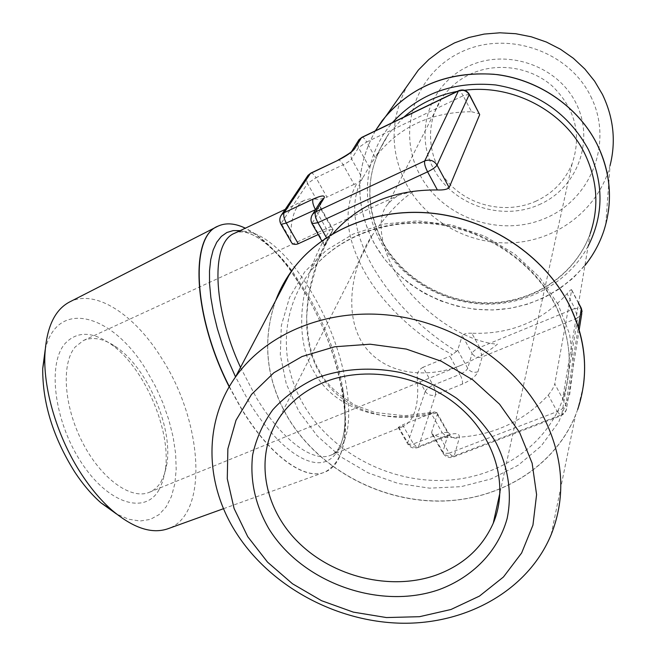 <?xml version="1.0" encoding="UTF-8"?>
<svg xmlns="http://www.w3.org/2000/svg" width="656" height="656" viewBox="0 0 656 656"><rect width="100%" height="100%" fill="white"/><g stroke="black" fill="none" stroke-linecap="round" stroke-linejoin="round"><path stroke-width="0.49" stroke-dasharray="3.28 2.46" d="M158.793 490.212L162.926 480.93L165.378 469.77C171.372 429.86 144.115 367.04 110.872 344.154C92.266 331.305 77.039 331.059 65.182 343.408C47.109 363.531 54.095 421.16 81.213 462.324C108.084 503.792 144.779 514.862 158.793 490.212M161.007 481.824L164.795 473.353L167.034 463.136C172.536 426.539 147.338 368.451 116.85 347.475C104.411 338.701 93.275 336.38 83.46 340.489L75.219 346.95C61.065 363.44 63.771 406.146 82.517 442.447C101.122 478.855 131.069 500.167 149.322 492.295C154.078 490.311 157.981 486.818 161.007 481.824M583.332 386.097L577.674 409.516L575.55 415.223C554.23 467.876 497.781 501.315 437.806 501.118C377.741 500.823 318.176 467.892 288.197 418.192C265.967 380.037 261.777 340.866 275.618 300.669M45.198 349.656C57.293 297.48 113.349 314.527 146.501 370.46L155.316 386.13L162.819 402.727L168.805 419.807L173.118 436.912L175.611 453.599L176.202 469.384L174.816 483.825L171.462 496.453L166.173 506.85L159.047 514.624L150.249 519.429L140.015 521.02L128.642 519.216L116.489 513.976M69.372 302.088C95.423 288.255 135.39 315.077 162.27 359.226C202.852 422.284 209.116 515.108 167.739 528.818M229.215 386.843L241.416 408.918C269.55 455.584 304.023 480.372 323.949 472.443L324.671 472.172C360.046 459.175 346.729 362.489 305.762 294.068C278.505 246.459 240.908 215.061 218.038 226.14M538.986 204.746C576.936 188.485 595.304 141.089 576.017 103.197C557.313 65.034 505.21 47.806 467.121 66.871C428.737 85.37 414.1 133.471 433.78 169.125C452.919 205.049 501.282 221.564 538.986 204.746M535.468 201.417C552.696 193.536 564.914 180.982 572.122 163.738C581.913 134.562 575.279 108.642 552.229 85.993C529.859 66.404 495.567 61.828 469.327 74.604C457.773 80.294 448.507 88.314 441.537 98.662C424.178 124.665 427.827 160.507 449.163 183.45C470.418 206.484 506.686 214.159 535.468 201.417M590.753 96.366C613.811 142.073 591.351 198.784 545.907 218.03C500.766 237.939 443.202 218.218 420.217 175.406C396.601 132.922 413.698 75.202 459.758 52.734C505.456 29.602 568.391 50.332 590.753 96.366M375.503 130.536C354.863 168.231 354.593 206.099 374.699 244.147C397.995 285.573 446.465 311.961 495.075 309.804C543.635 307.615 588.522 276.299 603.791 230.953L605.767 224.344L610.039 165.632C598.871 207.944 559.461 238.964 515.665 242.572C471.836 246.197 427.507 222.778 406.786 184.976C389.787 152.036 389.902 119.039 407.138 85.993M605.767 224.344L608.342 211.716M577.698 409.385C558.576 464.112 502.078 500.052 441.078 500.963C379.988 501.815 318.775 468.679 288.255 418.069C266.024 379.898 261.842 340.71 275.7 300.505M229.346 386.614L241.613 408.836C270.1 456.092 305.032 480.823 324.868 472.09C343.892 461.717 349.779 434.912 342.539 391.673C336.274 358.291 324.072 325.729 305.942 293.986L288.935 268.124C274.364 248.714 259.833 235.406 245.36 228.181M375.322 130.839C354.822 168.485 354.601 206.279 374.666 244.221L384.244 258.792L395.847 271.969L409.221 283.49L424.112 293.15L440.217 300.76L457.232 306.163L474.821 309.263L492.64 309.976L510.343 308.271L527.58 304.171L543.988 297.717L559.224 289.025L572.959 278.234L584.881 265.549M326.458 237.661L327.836 240.08L324.244 245.123L324.564 244.499L312.289 222.991L320.85 209.043L332.813 230.133L333.125 229.543C303.605 277.07 297.98 338.832 320.194 373.649C340.177 410.336 390.336 425.892 436.994 412.813L437.29 414.436L448.253 433.772L442.866 451.935L431.64 432.255L437.29 414.436M431.64 432.255L432.124 434.215L440.078 437.298L449.122 453.198L557.198 411.583L548.268 395.068C519.987 425.408 483.923 439.479 440.078 437.298M548.268 395.068C551.696 390.878 553.861 387.155 554.763 383.924L565.808 404.473L578.338 327.082M578.559 303.433L571.638 290.214L554.763 383.924M571.638 290.214L571.54 289.608C570.859 289.591 569.383 290.961 567.096 293.708L574.836 308.443L479.659 347.483L471.828 333.232C510.417 334.568 542.176 321.391 567.096 293.708M471.828 333.232C466.883 332.986 463.702 333.781 462.275 335.634L472.09 353.412L467.695 368.229L457.667 350.156L462.275 335.634M457.667 350.156L456.543 351.354C420.373 328.828 392.304 300.374 372.329 265.992C353.297 231.396 349.689 202.778 361.489 180.138L362.448 178.514L351.583 158.932L358.504 147.666L369.115 166.895L362.448 178.514M291.617 242.72L290.69 239.883L281.153 223.343L307.525 183.557L316.372 199.178C318.783 199.613 322.309 198.924 326.95 197.112L316.003 177.702L343.162 164.771L354.084 184.369L357.069 183.237C342.94 207.534 345.417 237.029 364.506 271.707C381.694 303.097 416.929 336.741 452.41 354.576L449.844 356.249L459.922 374.338L433.091 385.211L422.972 367.286L449.844 356.249M422.972 367.286C418.881 369.705 416.921 372.92 417.109 376.938L425.268 391.337L407.72 442.759L398.971 427.589L402.85 426.589C414.748 420.685 419.504 404.137 417.109 376.938M398.971 427.589L398.176 427.417L402.53 424.883L413.477 443.907L442.177 432.673L431.263 413.46L402.53 424.883M431.263 413.46L433.813 412.304C385.556 425.039 334.568 409.328 314.724 372.92C292.601 338.348 299.21 277.127 330.198 229.69L327.262 230.395L315.487 209.674M371.821 235.93C385.925 215.201 399.963 200.269 413.936 191.134L398.889 195.152L392.739 199.112L388.098 203.868C373.485 218.956 381.595 262.884 414.248 297.48C446.367 331.452 480.061 343.186 497.445 344.187C488.236 351.747 476.633 358.57 462.619 364.638C434.452 376.921 390.837 378.455 366.433 348.631C342.088 318.554 350.935 267.148 371.821 235.93L279.915 416.872M318.217 234.561L327.262 230.395M316.372 199.178L310.165 198.76L304.638 200.228C295.093 204.893 290.444 218.112 290.69 239.883M354.084 184.369L326.95 197.112M369.115 166.895L375.183 157.44L366.696 142.008L463.161 95.751L471.557 111.741C430.607 112.004 398.594 127.084 375.519 156.973L375.183 157.44M471.557 111.741L479.511 113.841M327.836 240.08L332.928 233.61M332.813 230.133L324.564 244.499M433.813 412.304L434.682 411.96L436.994 412.813M330.198 229.69L333.125 229.543L318.111 260.301L308.73 293.986L306.623 317.373C307.738 341.235 311.936 358.955 319.218 370.533C325.22 382.965 337.34 394.584 355.568 405.383L374.74 412.468L404.859 415.781L434.682 411.96M456.543 351.354L452.41 354.576M361.489 180.138L357.069 183.237M240.203 230.617C256.775 233.659 274.175 247.255 292.412 271.412L308.287 295.569C325.237 325.269 336.651 355.716 342.514 386.892C349.443 425.728 343.055 456.609 324.162 461.972C305.335 467.318 274.61 444.112 249.124 402.087L235.537 376.88M240.514 367.426L256.299 397.577C281.867 440.315 313.199 463.021 330.903 455.166C362.112 443.784 349.894 356.643 312.879 294.634C288.279 251.576 254.733 223.425 234.618 233.249C247.943 227.558 267.205 240.285 292.412 271.412L288.935 268.124M588.12 246.18C568.613 282.744 527.235 305.188 484.792 304.138C442.316 302.99 401.472 278.841 381.185 242.712C359.677 205.049 363.35 155.857 392.411 122.606M464.571 90.282L457.248 91.389M403.907 117.071L389.057 133.34C365.515 168.945 363.555 205.697 383.178 243.606C404.096 280.948 447.663 304.917 491.492 303.31C535.271 301.67 575.861 273.987 590.22 233.585L562.397 400.242C544.71 448.409 494.353 479.954 440.069 480.495C385.72 480.979 331.403 451.271 304.441 406.162C279.407 364.761 279.964 311.953 308.615 273.773C334.872 238.333 383.834 217.882 434.215 223.376C484.563 228.952 531.991 260.432 554.345 302.736C570.917 335.692 573.606 368.188 562.397 400.242C573.598 368.91 571.007 336.79 554.64 303.884C532.434 261.531 484.505 229.608 433.805 224.016C383.03 218.489 334.421 239.046 308.615 273.773L328.213 239.563M558.059 304.302L539.396 277.045L514.534 253.905L484.817 236.217L451.927 225.008L417.749 220.883L384.211 223.999L353.149 234.061L326.196 250.379L304.671 271.928L289.526 297.471L281.334 325.597L280.309 354.888L286.295 383.924L298.865 411.361L317.324 436.01L340.759 456.797L368.114 472.853L398.167 483.472L429.606 488.162L461.045 486.67L491.057 478.946L518.215 465.235L541.167 446.031L558.674 422.128L569.687 394.592L573.459 364.736L569.572 334.084L558.059 304.302M462.414 384.063C462.824 381.603 461.988 378.364 459.922 374.338C464.087 372.469 466.678 370.435 467.695 368.229C470.213 371.878 473.632 373.059 477.945 371.788C475.961 376.232 470.787 380.324 462.414 384.063L435.477 394.904L418.585 446.572L447.138 435.436C455.74 432.484 459.815 433.222 459.372 437.667C454.706 438.979 451.008 437.683 448.253 433.772L448.032 432.329L451.074 435.166L446.383 436.437L442.177 432.673L448.032 432.329L436.855 412.616M477.945 371.788L482.144 356.897L577.674 317.98L561.741 414.658L454.223 455.92L459.372 437.667M449.122 453.198L443.112 453.485L442.866 451.935C445.678 455.92 449.467 457.248 454.223 455.92L453.411 457.019L449.122 453.198M557.198 411.583L561.134 415.691L566.333 410.098L565.808 404.473C564.931 407.105 562.061 409.475 557.198 411.583M447.138 435.436L446.383 436.437L417.774 447.589L413.477 443.907L407.893 444.251L407.72 442.759C410.443 446.58 414.067 447.851 418.585 446.572L417.774 447.589C413.698 448.843 410.41 447.728 407.893 444.251L398.184 427.409M582.077 311.493L581.749 313.789L577.674 317.98L574.836 308.443L581.306 308.23M315.725 209.289L320.923 208.067L320.85 209.043L319.751 205.328L320.472 201.663M425.268 391.337C426.384 389.09 428.991 387.048 433.091 385.211C435.158 389.197 435.953 392.427 435.477 394.904C431.222 396.15 427.819 394.969 425.268 391.337M479.659 347.483L482.144 356.897C477.912 358.168 474.559 357.003 472.09 353.412C473.066 351.296 475.592 349.32 479.659 347.483M311.756 215.758L311.165 219.366L312.051 223.745M280.768 216.013L280.022 219.104L280.875 224.114M310.829 173.102C312.24 172.758 313.962 174.291 316.003 177.702L307.525 183.557L306.491 179.941L307.32 176.407M469.278 94.308L463.161 95.751C461.217 92.217 459.725 90.536 458.675 90.708M351.714 151.306L350.591 155.037L351.583 158.932C350.222 160.687 347.409 162.631 343.162 164.771C341.128 161.319 339.439 159.752 338.086 160.064M361.858 137.325C363.112 137.038 364.728 138.605 366.696 142.008L358.504 147.666L357.536 144.271L358.225 140.909M116.85 347.475L110.872 344.154M167.034 463.136L165.378 469.77M551.179 534.624L575.55 415.223M223.548 508.679L323.949 472.443M590.22 233.585C575.911 273.585 535.575 301.088 491.697 302.711C447.786 304.286 404.022 280.145 383.161 242.769C363.703 204.975 365.663 168.502 389.057 133.34L375.519 156.973M402.85 426.589L330.903 455.166C344.154 449.327 348.024 426.564 342.514 386.892L342.539 391.673M572.122 163.738L500.003 492.467M441.537 98.662L388.098 203.868M83.46 340.489L399.807 194.709M149.322 492.295L462.619 364.638M285.163 209.412L304.638 200.228M579.174 329.853L566.333 410.098L564.39 413.493L561.134 415.691L453.411 457.019C449.155 458.298 445.719 457.125 443.112 453.485L432.115 434.215M578.617 303.097L571.548 289.599M320.431 201.72L320.923 208.067L333.1 229.559M324.244 245.123L321.817 240.875"/><path stroke-width="0.98" d="M439.282 589.555C379.381 610.605 301.965 582.61 268.788 528.621C255.233 504.948 249.838 480.422 252.617 455.034C256.143 438.716 262.859 423.637 272.765 409.795C284.376 397.011 298.472 386.605 315.052 378.578C341.276 368.541 371.485 366.425 401.529 372.756C421.308 378.455 439.684 386.966 456.666 398.299C472.377 411.009 485.317 425.482 495.477 441.709C508.392 466.818 512.328 493.656 507.104 518.625C498.052 551.286 472.779 577.083 439.282 589.555M435.92 575.181C390.566 591.154 333.084 577.042 298.004 542.028C262.843 507.129 254.126 454.444 279.915 416.872C290.296 401.939 304.605 390.566 322.842 382.768C364.285 365.277 420.562 374.535 457.937 405.761C495.387 436.937 509.22 485.661 493.263 523.193C482.193 547.94 463.079 565.267 435.92 575.181M247.747 536.682L267.558 562.159L292.527 583.799L321.538 600.691L353.297 612.122L386.441 617.558L419.504 616.697L451.008 609.481L479.462 596.091L503.439 577.001L521.635 552.983L532.951 525.087L536.592 494.64L532.131 463.202L519.601 432.46L499.519 404.153L472.919 379.931L441.242 361.21L406.302 349.074L370.107 344.203L334.708 346.77L302.063 356.52L273.88 372.739L251.535 394.412L236.012 420.25L227.87 448.843L227.279 478.732L234.077 508.466L247.747 536.682M235.799 532.205C269.452 585.578 334.962 621.626 400.718 623.2C466.367 624.66 528.072 590.408 551.179 534.624C566.505 495.78 563.471 455.567 542.077 413.985C513.714 361.735 453.001 322.194 389.525 315.2C325.999 308.279 265.737 333.814 235.356 377.233C203.262 422.505 204.992 483.759 235.799 532.205M275.618 300.669L284.155 282.523L293.79 268.042C323.597 229.165 378.348 206.993 434.534 213.569C490.672 220.227 543.365 255.602 568.129 302.752C586.193 338.816 589.375 374.404 577.674 409.516M116.489 513.976L101.024 502.89C91.594 494.616 82.771 484.226 74.546 471.713C53.07 437.232 42.46 402.833 42.722 368.524L45.198 349.656M223.548 508.679L167.739 528.818C151.749 534.246 133.168 528.047 112.004 510.229C101.221 500.758 91.086 488.802 81.615 474.362C58.023 438.602 43.435 390.779 44.862 355.495C46.314 327.861 54.481 310.058 69.372 302.088L217.259 226.525C189.592 237.587 193.167 316.553 229.215 386.843M407.138 85.993L418.323 70.094L428.893 59.442L441.012 50.315L454.452 42.943L468.942 37.482L484.202 34.071L499.897 32.8L515.714 33.71L531.294 36.802L546.317 42.009L560.454 49.233L573.393 58.302L584.857 69.028L594.615 81.164L602.47 94.456C613.614 117.744 616.14 141.466 610.039 165.632M608.342 211.716C611.548 188.534 607.768 165.968 597.001 144.017C578.551 107.371 539.806 80.229 497.478 74.62C452.181 70.454 415.24 83.96 386.63 115.136L375.503 130.536M275.7 300.505C280.087 288.886 286.139 278.029 293.855 267.943C323.654 229.059 378.397 206.894 434.575 213.462C490.704 220.129 543.389 255.496 568.153 302.637C582.192 330.042 587.251 357.856 583.332 386.097M584.881 265.549C593.213 255.176 599.518 243.671 603.782 231.027C613.122 201.966 610.859 172.987 596.993 144.082C577.993 106.313 537.42 78.761 493.697 74.243C446.859 71.406 409.697 86.863 382.218 120.614L375.322 130.839M315.487 209.674L286.319 223.032L298.242 243.753L318.217 234.561M298.242 243.753C295.233 244.885 293.019 244.54 291.617 242.72L281.03 224.368L286.319 223.032C283.9 218.432 283.171 214.996 284.138 212.733L313.068 199.112C321.702 195.291 325.36 194.963 324.048 198.137L315.528 211.896L424.727 160.917L458.396 91.012L361.497 137.662L354.617 148.764C351.878 152.233 346.237 156.128 337.676 160.441L310.403 173.487L284.138 212.733L281.629 214.668C279.431 217.767 279.235 221.006 281.03 224.368L280.875 224.114M469.278 94.308L479.692 114.661L469.204 94.628L437.044 165.082L449.163 187.608L479.692 114.661M449.163 187.608C447.376 189.395 443.456 190.174 437.388 189.961L427.589 171.831L317.922 222.663L326.458 237.661M332.928 233.61C358.955 204.139 393.78 189.592 437.388 189.961M218.038 226.14L217.259 226.525M245.36 228.181C235.028 223.245 225.959 222.548 218.136 226.09C189.838 236.234 192.995 315.651 229.346 386.614M235.537 376.88L228.46 360.915L222.343 344.679L217.308 328.5L213.462 312.732L210.863 297.676L209.543 283.638L209.51 270.879L210.732 259.612L213.167 250.034L216.734 242.269L221.334 236.414L226.861 232.511L233.192 230.592L240.203 230.617M285.163 209.412L234.618 233.249C211.002 242.031 212.011 305.688 240.514 367.426M392.411 122.606C419.094 93.603 453.509 81.049 495.657 84.952C537.633 92.037 568.531 113.545 588.358 149.478C603.946 182.729 603.864 214.963 588.12 246.18M590.22 233.585C599.313 206.738 597.403 179.916 584.48 153.119C563.84 110.897 512.393 83.902 464.571 90.282M457.248 91.389C436.699 95.35 418.922 103.91 403.907 117.071M578.338 327.082L581.314 308.697L578.559 303.433M578.617 303.097L581.101 307.836L581.749 313.789L579.174 329.853M313.068 199.112C312.174 201.359 312.945 204.803 315.364 209.453L315.725 209.289M312.051 223.745L317.922 222.663C315.413 217.849 314.609 214.258 315.528 211.896L312.74 214.094L311.756 215.758M320.472 201.663L324.048 198.137M427.589 171.831C432.575 169.371 435.732 167.124 437.044 165.082C433.969 160.507 429.86 159.121 424.727 160.917C424.12 163.188 425.072 166.829 427.589 171.831M280.768 216.013L308.033 175.332L310.829 173.102L307.32 176.407M458.675 90.708L458.396 91.012C462.931 89.364 466.539 90.569 469.204 94.628L469.155 94.07C466.564 90.184 463.062 89.06 458.675 90.708L361.858 137.325L358.225 140.909M310.829 173.102L337.676 160.441M351.714 151.306L359.004 139.662L361.858 137.325M338.086 160.064C347.5 154.767 352.174 151.675 352.108 150.782L354.617 148.764M101.024 502.89L112.004 510.229M500.003 492.467L493.263 523.193M582.077 311.493L581.306 308.23M321.817 240.875L312.223 224.049C310.395 220.613 310.567 217.3 312.74 214.094L320.431 201.72M418.323 70.094L386.63 115.136M42.722 368.524L44.862 355.495M235.356 377.233L290.165 273.011"/></g></svg>
